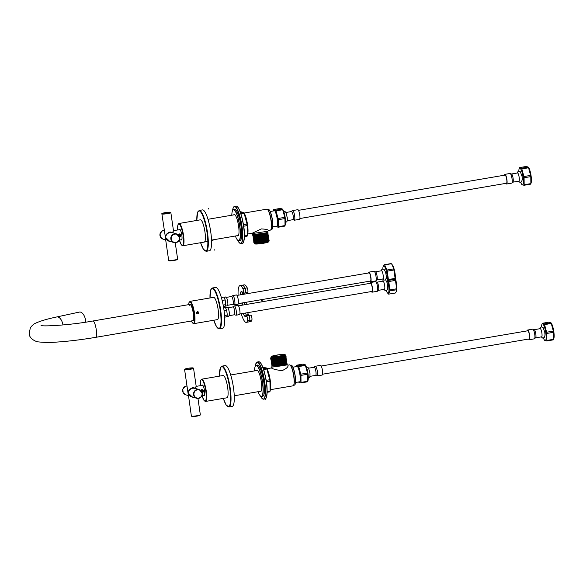 <?xml version="1.0" encoding="UTF-8"?>
<svg xmlns="http://www.w3.org/2000/svg" width="583" height="583" viewBox="0 0 583 583"><rect width="100%" height="100%" fill="white"/><g stroke="black" fill="none" stroke-linecap="round" stroke-linejoin="round"><path stroke-width="0.87" d="M225.694 365.636A20.726 4.482 -99.7 0 0 225.184 365.592L221.919 366.153A20.726 4.482 80.3 0 1 222.429 366.197A20.726 4.482 80.3 0 1 230.008 386.966A20.726 4.482 80.3 0 1 228.886 407.014L232.151 406.453A20.726 4.482 -99.7 0 0 233.273 386.405A20.726 4.482 -99.7 0 0 225.694 365.636M182.552 245.727A11.303 2.449 -99.7 0 0 182.829 245.749L204.232 242.098A11.303 2.449 -99.7 0 0 204.837 231.16A11.303 2.449 -99.7 0 0 200.705 219.835A11.303 2.449 -99.7 0 0 200.428 219.813L178.806 223.529L177.946 224.79L177.633 229.964A10.931 2.361 -99.7 0 1 178.996 223.916A10.931 2.361 -99.7 0 1 183.084 235.466A10.931 2.361 -99.7 0 1 182.136 245.414A10.931 2.361 -99.7 0 1 179.375 240.072M179.353 229.673A5.385 1.166 80.3 0 1 179.659 229.352A5.385 1.166 80.3 0 1 179.797 229.367A5.385 1.166 80.3 0 1 181.765 234.767A5.385 1.166 80.3 0 1 181.473 239.977A5.385 1.166 80.3 0 1 181.342 239.97A5.385 1.166 80.3 0 1 181.073 239.781M241.814 303.014A3.017 0.649 80.3 0 1 242.04 305.201M240.546 294.816A5.517 1.195 80.3 0 1 240.721 292.134L242.171 291.886M242.717 294.444A5.517 1.195 80.3 0 1 242.739 292.535A5.517 1.195 80.3 0 0 242.717 294.444M240.721 292.134A13.424 2.9 80.3 0 1 241.377 291.573A13.424 2.9 80.3 0 1 243.016 292.957A2.551 0.554 -99.7 0 0 243.33 293.22A2.551 0.554 -99.7 0 0 243.556 291.376A2.551 0.554 -99.7 0 0 242.871 288.6A18.656 4.037 -99.7 0 0 239.985 285.597A18.656 4.037 -99.7 0 0 238.104 295.238M245.195 292.586A2.551 0.554 -99.7 0 0 245.509 292.848A2.551 0.554 -99.7 0 0 245.727 291.012A2.551 0.554 -99.7 0 0 245.042 288.228A18.656 4.037 -99.7 0 0 242.164 285.225L244.335 284.854A18.656 4.037 -99.7 0 1 247.221 287.856A2.551 0.554 -99.7 0 1 247.906 290.64A2.551 0.554 -99.7 0 1 247.688 292.477L245.509 292.848A2.551 0.554 -99.7 0 0 245.727 291.012A2.551 0.554 -99.7 0 0 245.042 288.228A18.656 4.037 -99.7 0 0 242.164 285.225L239.985 285.597M241.238 313.749A18.656 4.037 -99.7 0 0 246.259 322.37L248.438 321.998A18.656 4.037 -99.7 0 0 249.728 320.322A2.551 0.554 -99.7 0 0 249.568 317.451A2.551 0.554 -99.7 0 0 248.693 315.52A2.551 0.554 -99.7 0 0 248.562 315.643M246.259 322.37A18.656 4.037 -99.7 0 0 247.549 320.694A2.551 0.554 -99.7 0 0 247.396 317.822A2.551 0.554 -99.7 0 0 246.514 315.891A2.551 0.554 -99.7 0 0 246.383 316.015A13.424 2.9 80.3 0 1 245.691 316.649A13.424 2.9 80.3 0 1 244.117 315.388L246.288 315.017A5.517 1.195 80.3 0 1 245.545 313.013A5.517 1.195 80.3 0 0 246.288 315.017L248.467 314.645A5.517 1.195 80.3 0 1 247.724 312.641M246.908 315.826A13.424 2.9 80.3 0 1 246.288 315.017A13.424 2.9 80.3 0 0 246.908 315.826M244.117 315.388A5.517 1.195 80.3 0 1 243.366 313.384M244.678 304.749A4.897 1.057 -99.7 0 0 244.394 302.57A4.897 1.057 -99.7 0 1 244.678 304.749M242.506 305.12A4.897 1.057 -99.7 0 0 242.222 302.941M386.23 290.538A8.534 1.844 -99.7 0 0 387.265 292.615A8.534 1.844 -99.7 0 0 387.622 292.987A8.534 1.844 -99.7 0 0 388.905 288.191A8.534 1.844 -99.7 0 0 386.689 278.047A8.534 1.844 -99.7 0 0 386.303 277.289M396.6 289.751A9.671 2.092 -99.7 0 0 396.608 288.782L389.896 289.926A9.671 2.092 80.3 0 1 389.889 290.895L396.6 289.751L396.593 291.157L395.391 293.001L388.679 294.145A9.671 2.092 80.3 0 1 388.387 293.985L387.265 292.615M388.489 280.401A9.671 2.092 80.3 0 1 388.781 281.531L395.493 280.387A9.671 2.092 -99.7 0 0 395.201 279.257L388.489 280.401M388.679 294.145L389.889 290.895M389.896 289.926L388.781 281.531M391.361 263.735A9.671 2.092 -99.7 0 0 391.062 263.582L384.35 264.726A9.671 2.092 80.3 0 1 384.649 264.886L391.361 263.735L392.476 265.105A8.534 1.844 80.3 0 1 393.153 266.307A8.534 1.844 80.3 0 1 395.405 278.674A8.534 1.844 80.3 0 1 396.644 291.019A8.534 1.844 80.3 0 1 396.615 291.092M395.493 280.387L396.608 288.782M239.883 313.982L371.969 291.442A4.147 0.896 -99.7 0 0 372.34 288.592A4.147 0.896 -99.7 0 0 371.298 284.103A4.147 0.896 -99.7 0 0 370.577 283.265L238.491 305.805M371.415 291.536A4.897 1.057 -99.7 0 0 372.1 292.185A4.897 1.057 -99.7 0 0 372.537 288.818A4.897 1.057 -99.7 0 0 371.305 283.513A4.897 1.057 -99.7 0 0 370.453 282.522A4.897 1.057 -99.7 0 0 370.023 283.36M378.498 290.327L384.416 289.321A4.147 0.896 -99.7 0 0 384.598 285.08A4.147 0.896 -99.7 0 0 383.016 281.144L377.099 282.157M375.576 281.655A4.897 1.057 -99.7 0 1 377.441 286.304A4.897 1.057 -99.7 0 1 377.223 291.311C378.199 290.932 378.673 290.487 378.637 289.984A4.147 0.896 -99.7 0 0 377.675 283.017A4.147 0.896 -99.7 0 0 377.347 282.434L375.576 281.655L370.453 282.522M237.915 305.332A4.708 1.02 80.3 0 1 239.715 309.806A4.708 1.02 80.3 0 1 239.504 314.616L235.955 315.221A4.708 1.02 80.3 0 0 236.166 310.411A4.708 1.02 80.3 0 0 234.366 305.937L237.915 305.332M224.681 317.159L226.641 316.824L227.319 315.009L226.692 310.324L225.395 307.46L223.653 307.758M224.579 315.476L227.319 315.009M224.091 310.768L226.692 310.324M225.563 307.839L227.02 307.35L228.055 308.13A3.994 0.867 80.3 0 1 229.148 311.606A3.994 0.867 80.3 0 1 229.272 315.25L228.543 316.329L226.86 316.241M227.778 307.788L233.069 306.884A3.994 0.867 80.3 0 1 234.592 310.681A3.994 0.867 80.3 0 1 234.41 314.762L229.119 315.665M179.09 233.987A1.509 1.465 107.6 0 0 178.041 234.738A1.509 1.465 107.6 0 1 180.766 235.568A1.509 1.465 107.6 0 1 179.455 236.96A1.509 1.465 107.6 0 0 180.766 235.262A1.509 1.465 107.6 0 0 179.09 233.987M178.784 234.803L178.595 235.299L179.622 234.657L178.784 234.803M180.147 235.328L179.622 234.657L180.147 235.328L179.834 236.144L179.797 235.219L179.112 236.093M179.389 234.694L179.797 235.219M520.721 182.362A8.534 1.844 -99.7 0 0 521.763 184.439A8.534 1.844 -99.7 0 0 522.361 184.942A8.534 1.844 -99.7 0 0 523.33 179.076A8.534 1.844 -99.7 0 0 520.91 169.31A8.534 1.844 -99.7 0 0 519.11 168.91A8.534 1.844 -99.7 0 0 518.819 171.213M519.11 168.91L519.475 167.78A9.671 2.092 80.3 0 1 519.533 167.605L526.245 166.461L528.227 167.088L521.515 168.232A9.671 2.092 80.3 0 1 521.851 168.924L528.562 167.773A9.671 2.092 -99.7 0 0 528.227 167.088L528.49 167.306A8.534 1.844 80.3 0 1 530.931 174.885A8.534 1.844 80.3 0 1 531.135 182.836L530.77 183.966A9.671 2.092 -99.7 0 0 530.873 183.609L524.161 184.753A9.671 2.092 80.3 0 1 524 185.285L530.712 184.141A9.671 2.092 -99.7 0 0 530.77 183.966M530.792 176.613A9.671 2.092 -99.7 0 0 530.617 175.396L523.906 176.547A9.671 2.092 80.3 0 1 524.081 177.764L530.792 176.613L530.873 183.609M521.515 168.232L519.533 167.605M522.025 184.658L524 185.285M524.161 184.753L524.081 177.764M523.906 176.547L521.851 168.924M528.562 167.773L530.617 175.396M506.365 183.251A4.147 0.896 -99.7 0 0 506.467 183.259A4.147 0.896 -99.7 0 0 506.656 179.025A4.147 0.896 -99.7 0 0 505.075 175.089L298.489 210.339M505.913 183.353A4.897 1.057 -99.7 0 0 506.474 183.995A4.897 1.057 -99.7 0 0 506.591 184.002A4.897 1.057 -99.7 0 0 506.86 179.265A4.897 1.057 -99.7 0 0 505.067 174.353A4.897 1.057 -99.7 0 0 504.944 174.346A4.897 1.057 -99.7 0 0 504.514 175.184M512.989 182.151L518.906 181.138A4.147 0.896 -99.7 0 0 519.132 177.13A4.147 0.896 -99.7 0 0 517.617 172.976A4.147 0.896 -99.7 0 0 517.515 172.969L511.597 173.974M510.067 173.472A4.897 1.057 -99.7 0 1 510.191 173.486A4.897 1.057 -99.7 0 1 511.983 178.391A4.897 1.057 -99.7 0 1 511.714 183.128L513.135 181.801A4.147 0.896 -99.7 0 0 513.033 177.939A4.147 0.896 -99.7 0 0 511.845 174.259L510.067 173.472L504.944 174.346M275.839 226.284A8.534 1.844 -99.7 0 0 275.912 226.386A8.534 1.844 -99.7 0 0 277.406 220.308A8.534 1.844 -99.7 0 0 274.061 210.113A8.534 1.844 -99.7 0 0 273.259 210.857L273.624 209.727A9.671 2.092 80.3 0 1 273.682 209.559L280.394 208.408L282.376 209.042L275.664 210.186A9.671 2.092 80.3 0 1 275.999 210.871L282.711 209.727A9.671 2.092 -99.7 0 0 282.376 209.042L282.638 209.261A8.534 1.844 80.3 0 1 285.08 216.832A8.534 1.844 80.3 0 1 285.284 224.79A8.534 1.844 80.3 0 1 285.233 224.943M278.31 226.707A9.671 2.092 80.3 0 1 278.149 227.239L284.861 226.095A9.671 2.092 -99.7 0 0 284.919 225.92A9.671 2.092 -99.7 0 0 285.021 225.563L278.31 226.707L278.229 219.711L284.941 218.567A9.671 2.092 -99.7 0 0 284.766 217.35L278.055 218.494A9.671 2.092 80.3 0 1 278.229 219.711M282.711 209.727L284.766 217.35M284.941 218.567L285.021 225.563M274.119 209.967L275.664 210.186M276.174 226.605L278.149 227.239M278.055 218.494L275.999 210.871M297.928 209.705A4.897 1.057 80.3 0 1 299.72 214.61A4.897 1.057 80.3 0 1 299.451 219.354L294.328 220.221A4.897 1.057 80.3 0 0 294.553 215.214A4.897 1.057 80.3 0 0 292.681 210.565L297.804 209.691A4.897 1.057 80.3 0 1 297.928 209.705M285.859 212.496L291.551 211.527A4.147 0.896 80.3 0 1 291.653 211.534A4.147 0.896 80.3 0 1 293.169 215.688A4.147 0.896 80.3 0 1 292.95 219.696L287.259 220.666M196.777 313.618A1.472 1.428 -72.4 0 0 197.484 312.116A1.472 1.428 107.6 0 0 197.353 311.679M286.071 362.757L287.04 363.216L279.57 365.497L271.853 366.117L271.999 367.122L287.288 364.9L287.179 364.149A7.725 0.838 -8.3 0 0 286.967 363.996A7.725 0.838 -8.3 0 0 286.931 363.981M286.537 364.215L286.544 364.244A7.083 0.765 171.7 0 1 286.544 364.244A7.083 0.765 171.7 0 1 285.612 364.776L275.978 366.525A7.725 0.838 -8.3 0 0 287.179 364.149M275.978 366.525L286.887 364.018L287.04 363.216M271.853 366.117L272.509 365.607L279.505 365.096L286.34 362.874M286.107 363.887A7.725 0.838 -8.3 0 0 284.249 363.916M271.656 364.776L271.838 365.344L279.031 364.71L286.69 362.67L286.843 361.868L279.374 364.149L271.663 364.769L272.312 364.258L279.315 363.756L286.158 361.635M285.874 361.409L286.843 361.868M271.459 363.428L271.642 364.003L278.842 363.362L286.493 361.329L286.647 360.527L279.177 362.801L271.459 363.428L272.115 362.91L279.119 362.407L285.954 360.177M285.677 360.068L286.647 360.527M271.263 362.079L271.445 362.655L278.645 362.021L286.297 359.981L286.45 359.179L278.98 361.46L271.263 362.079L273.587 361.307M285.481 358.72L286.45 359.179M271.066 360.739L271.248 361.314L278.441 360.673L286.1 358.64L286.26 357.838L278.783 360.112L271.153 360.629M285.284 357.379L286.253 357.838M270.869 359.39L271.051 359.966L278.251 359.332L285.903 357.292L286.064 356.49L278.587 358.771L270.876 359.39L271.991 358.902M285.087 356.031L286.064 356.49M270.752 358.538L278.055 357.984L285.706 355.951L285.881 355.251A7.725 0.838 171.7 0 1 285.007 355.783L276.502 357.729L270.672 358.049L271.328 357.532L278.331 357.029L285.153 354.712A7.083 0.765 171.7 0 1 285.153 354.726L277.748 356.825L270.884 357.35L271.255 356.548A6.974 0.758 -8.3 0 0 278.237 356.373A6.974 0.758 -8.3 0 0 284.97 354.544A6.974 0.758 -8.3 0 0 284.839 354.479A6.974 0.758 -8.3 0 0 277.639 354.938A6.974 0.758 -8.3 0 0 271.255 356.548M285.007 355.783L285.51 354.938L285.823 355.171A7.725 0.838 171.7 0 1 285.881 355.251M270.884 357.35L277.887 356.905L284.934 355.011A7.725 0.838 171.7 0 1 285.16 355.011M285.51 354.938L284.89 354.69M290.101 365.111A10.479 2.266 80.3 0 1 290.188 365.162A10.479 2.266 80.3 0 1 293.643 374.935A10.479 2.266 80.3 0 1 293.621 385.305A10.479 2.266 80.3 0 1 293.562 385.385M270.439 389.677L293.052 385.822A10.625 2.296 -99.7 0 0 293.511 385.472A10.625 2.296 -99.7 0 0 293.526 374.956A10.625 2.296 -99.7 0 0 290.021 365.045A10.625 2.296 -99.7 0 0 289.474 364.871L287.885 365.206C288.578 366.714 286.639 368.536 282.07 370.657C276.349 369.95 272.793 369.054 271.401 367.953L266.868 368.726M283.746 354.668A5.837 0.634 171.7 0 1 283.899 354.821A5.837 0.634 171.7 0 1 278.222 356.249A5.837 0.634 171.7 0 1 272.363 356.505A5.837 0.634 171.7 0 1 277.224 355.127A5.837 0.634 171.7 0 1 283.746 354.668M275.424 358.377A4.708 0.51 -8.3 0 0 280.19 357.773A4.708 0.51 -8.3 0 0 283.054 356.934M285.612 364.776L286.887 364.018M272.436 365.694L279.075 364.973L286.69 362.677M271.642 364.003L278.878 363.624L286.493 361.329M271.445 362.655L278.681 362.283L286.297 359.988M271.918 361.533L278.485 360.935L286.1 358.64M271.051 359.966L278.28 359.594L285.903 357.292M270.855 358.618L278.091 358.246L285.706 355.951M285.371 356.191L278.528 358.37L270.949 359.281M285.568 357.532L278.725 359.718L271.146 360.629M285.765 358.88L278.922 361.059L271.343 361.97M293.65 385.261L294.422 385.123A10.173 2.201 -99.7 0 0 294.867 384.795A10.173 2.201 -99.7 0 0 294.881 374.723A10.173 2.201 -99.7 0 0 291.529 365.235A10.173 2.201 -99.7 0 0 291.004 365.067L290.232 365.198M290.902 366.022A10.173 2.201 80.3 0 1 293.723 374.927A10.173 2.201 80.3 0 1 294.014 384.263M291.609 365.301A10.02 2.172 80.3 0 1 291.689 365.359A10.02 2.172 80.3 0 1 294.998 374.709A10.02 2.172 80.3 0 1 294.976 384.627A10.02 2.172 80.3 0 1 294.918 384.707M263.618 369.535L266.839 368.988A13.489 2.915 -99.7 0 0 266.409 368.106L263.319 368.638M266.387 381.901L269.965 381.289A13.489 2.915 -99.7 0 0 269.74 379.737L266.147 380.349M269.74 379.737L266.839 368.988M267.116 392.301L269.871 391.834A13.489 2.915 -99.7 0 0 270.053 391.229A13.489 2.915 -99.7 0 0 270.075 391.157L267.123 391.659M270.075 391.157L269.965 381.289M262.853 367.356L266.344 367.931L266.795 368.624A11.981 2.594 80.3 0 1 270.024 378.965A11.981 2.594 80.3 0 1 270.41 389.801L270.053 391.229M256.418 370.584A10.888 2.354 80.3 0 1 257.497 370.329A10.888 2.354 80.3 0 1 261.089 380.495A10.888 2.354 80.3 0 1 261.067 391.266A10.888 2.354 80.3 0 1 260.331 391.601A10.888 2.354 80.3 0 1 259.967 391.39M258.072 391.71A15.675 3.389 -99.7 0 0 260.601 396.083A15.675 3.389 -99.7 0 0 261.016 396.309A15.675 3.389 -99.7 0 0 261.956 379.453A15.675 3.389 -99.7 0 0 255.456 365.949A15.675 3.389 -99.7 0 0 254.523 370.912M258.305 365.388A15.675 3.389 80.3 0 1 258.386 365.446A15.675 3.389 80.3 0 1 263.56 380.072A15.675 3.389 80.3 0 1 263.531 395.58A15.675 3.389 80.3 0 1 263.472 395.668M260.258 391.339A10.742 2.325 -99.7 0 0 260.455 391.426A10.742 2.325 -99.7 0 0 260.718 391.448A10.742 2.325 -99.7 0 0 261.126 391.178L234.242 395.777M230.693 374.978L257.562 370.387A10.742 2.325 -99.7 0 0 257.103 370.278A10.742 2.325 -99.7 0 0 256.709 370.533M261.578 396.462L262.736 396.265A15.828 3.425 -99.7 0 0 263.414 395.755A15.828 3.425 -99.7 0 0 263.45 380.087A15.828 3.425 -99.7 0 0 258.225 365.322A15.828 3.425 -99.7 0 0 257.803 365.096A15.828 3.425 -99.7 0 0 257.409 365.067L256.25 365.264A15.828 3.425 80.3 0 1 262.284 380.291A15.828 3.425 80.3 0 1 261.578 396.462A15.828 3.425 80.3 0 1 261.184 396.433A15.828 3.425 80.3 0 1 260.761 396.207A15.828 3.425 80.3 0 1 260.681 396.141M255.514 365.869A15.828 3.425 80.3 0 1 255.573 365.781A15.828 3.425 80.3 0 1 256.25 365.264M543.436 338.053A8.534 1.844 -99.7 0 0 544.478 340.129A8.534 1.844 -99.7 0 0 545.076 340.632A8.534 1.844 -99.7 0 0 546.045 334.766A8.534 1.844 -99.7 0 0 543.626 325.001A8.534 1.844 -99.7 0 0 541.826 324.6A8.534 1.844 -99.7 0 0 541.534 326.903M541.826 324.6L542.19 323.47A9.671 2.092 80.3 0 1 542.248 323.295L548.96 322.151L550.942 322.778L544.231 323.922A9.671 2.092 80.3 0 1 544.566 324.614L551.278 323.463A9.671 2.092 -99.7 0 0 550.942 322.778L551.197 322.997A8.534 1.844 80.3 0 1 553.646 330.576A8.534 1.844 80.3 0 1 553.85 338.526L553.486 339.656A9.671 2.092 -99.7 0 0 553.588 339.299L546.876 340.443A9.671 2.092 80.3 0 1 546.716 340.975L553.427 339.831A9.671 2.092 -99.7 0 0 553.486 339.656M553.507 332.303A9.671 2.092 -99.7 0 0 553.333 331.086L546.621 332.237A9.671 2.092 80.3 0 1 546.796 333.454L553.507 332.303L553.588 339.299M544.231 323.922L542.248 323.295M544.733 340.348L546.716 340.975M546.876 340.443L546.796 333.454M546.621 332.237L544.566 324.614M551.278 323.463L553.333 331.086M529.08 338.942A4.147 0.896 -99.7 0 0 529.182 338.949A4.147 0.896 -99.7 0 0 529.364 334.715A4.147 0.896 -99.7 0 0 527.783 330.78L321.204 366.029M528.621 339.044A4.897 1.057 -99.7 0 0 529.189 339.685A4.897 1.057 -99.7 0 0 529.306 339.692A4.897 1.057 -99.7 0 0 529.568 334.955A4.897 1.057 -99.7 0 0 527.783 330.044A4.897 1.057 -99.7 0 0 527.659 330.036A4.897 1.057 -99.7 0 0 527.229 330.874M535.704 337.841L541.622 336.828A4.147 0.896 -99.7 0 0 541.847 332.82A4.147 0.896 -99.7 0 0 540.332 328.666A4.147 0.896 -99.7 0 0 540.222 328.659L534.312 329.665M532.782 329.162A4.897 1.057 -99.7 0 1 532.898 329.176A4.897 1.057 -99.7 0 1 534.691 334.081A4.897 1.057 -99.7 0 1 534.429 338.818L535.843 337.491A4.147 0.896 -99.7 0 0 535.748 333.629A4.147 0.896 -99.7 0 0 534.553 329.949L532.782 329.162L527.659 330.036M305.04 364.535L305.346 364.951A8.534 1.844 80.3 0 1 307.795 372.522A8.534 1.844 80.3 0 1 307.999 380.48A8.534 1.844 80.3 0 1 307.948 380.633M298.547 381.974A8.534 1.844 -99.7 0 0 298.627 382.076A8.534 1.844 -99.7 0 0 300.114 375.999A8.534 1.844 -99.7 0 0 296.776 365.803A8.534 1.844 -99.7 0 0 295.975 366.547L296.339 365.417A9.671 2.092 80.3 0 1 296.397 365.25L303.109 364.098L305.091 364.732L298.379 365.876A9.671 2.092 80.3 0 1 298.715 366.561L305.426 365.417A9.671 2.092 -99.7 0 0 305.091 364.732L305.033 364.543M301.025 382.397A9.671 2.092 80.3 0 1 300.864 382.929L307.576 381.785A9.671 2.092 -99.7 0 0 307.635 381.61A9.671 2.092 -99.7 0 0 307.737 381.253L301.025 382.397L300.945 375.401L307.656 374.257A9.671 2.092 -99.7 0 0 307.481 373.04L300.77 374.184A9.671 2.092 80.3 0 1 300.945 375.401M305.426 365.417L307.481 373.04M307.656 374.257L307.737 381.253M296.827 365.658L298.379 365.876M298.882 382.295L300.864 382.929M300.77 374.184L298.715 366.561M320.635 365.395A4.897 1.057 80.3 0 1 322.428 370.3A4.897 1.057 80.3 0 1 322.166 375.044L317.043 375.911A4.897 1.057 80.3 0 0 317.261 370.905A4.897 1.057 80.3 0 0 315.396 366.255L320.519 365.381A4.897 1.057 80.3 0 1 320.635 365.395M308.575 368.186L314.266 367.217A4.147 0.896 80.3 0 1 314.368 367.224A4.147 0.896 80.3 0 1 315.884 371.378A4.147 0.896 80.3 0 1 315.658 375.386L309.967 376.356M246.857 304.377A4.897 1.057 -99.7 0 0 246.573 302.198M244.896 294.072A5.517 1.195 80.3 0 1 244.867 292.957M247.549 320.694L249.728 320.322A18.656 4.037 -99.7 0 1 248.438 321.998L250.61 321.627A18.656 4.037 -99.7 0 0 251.9 319.95A2.551 0.554 -99.7 0 0 251.747 317.079A2.551 0.554 -99.7 0 0 250.865 315.148L248.693 315.52A2.551 0.554 -99.7 0 1 249.568 317.451A2.551 0.554 -99.7 0 1 249.728 320.322L251.9 319.95M249.087 315.454A13.424 2.9 80.3 0 1 248.467 314.645M387.032 282.31A8.534 1.844 -99.7 0 0 387.192 275.693A8.534 1.844 -99.7 0 0 385.181 267.67A8.534 1.844 -99.7 0 0 383.104 266.708A8.534 1.844 -99.7 0 0 382.812 269.011M395.092 279.279A9.671 2.092 -99.7 0 0 395.092 278.397L388.387 279.541A9.671 2.092 80.3 0 1 388.38 280.285M386.974 270.024A9.671 2.092 80.3 0 1 387.265 271.153L393.977 270.009A9.671 2.092 -99.7 0 0 393.685 268.88L386.974 270.024L384.649 264.886M388.387 279.541L387.265 271.153M384.35 264.726L383.133 266.628M392.14 264.667L393.685 268.88M393.977 270.009L395.092 278.397M238.367 303.597L370.46 281.064A4.147 0.896 -99.7 0 0 370.832 278.215A4.147 0.896 -99.7 0 0 369.782 273.726A4.147 0.896 -99.7 0 0 369.061 272.888L236.975 295.428M369.899 281.159A4.897 1.057 -99.7 0 0 370.584 281.808A4.897 1.057 -99.7 0 0 371.021 278.441A4.897 1.057 -99.7 0 0 369.79 273.136A4.897 1.057 -99.7 0 0 368.937 272.144A4.897 1.057 -99.7 0 0 368.507 272.982M376.982 279.949L382.9 278.936A4.147 0.896 -99.7 0 0 383.082 274.702A4.147 0.896 -99.7 0 0 381.501 270.767L375.59 271.773M374.06 271.27A4.897 1.057 -99.7 0 1 375.926 275.919A4.897 1.057 -99.7 0 1 375.707 280.933C376.684 280.554 377.157 280.11 377.121 279.6A4.147 0.896 -99.7 0 0 376.166 272.64A4.147 0.896 -99.7 0 0 375.831 272.057L374.06 271.27L368.937 272.144M236.406 294.954A4.708 1.02 80.3 0 1 238.199 299.422A4.708 1.02 80.3 0 1 237.988 304.239L234.439 304.843A4.708 1.02 80.3 0 0 234.65 300.026A4.708 1.02 80.3 0 0 232.857 295.559L236.406 294.954M223.478 306.724L225.125 306.447L225.803 304.632L225.176 299.946L223.879 297.082L221.358 297.512M223.172 305.077L225.803 304.632M222.159 300.464L225.176 299.946M224.047 297.461L225.504 296.973L226.539 297.753A3.994 0.867 80.3 0 1 227.632 301.229A3.994 0.867 80.3 0 1 227.756 304.865L227.027 305.951L225.344 305.864M226.262 297.41L231.553 296.507A3.994 0.867 80.3 0 1 233.076 300.296A3.994 0.867 80.3 0 1 232.894 304.384L227.603 305.281M201.791 389.67A1.509 1.465 107.6 0 0 200.741 390.421A1.509 1.465 107.6 0 1 203.467 391.259A1.509 1.465 107.6 0 1 202.163 392.65A1.509 1.465 107.6 0 0 203.46 390.938A1.509 1.465 107.6 0 0 201.791 389.67M201.478 390.486L201.288 390.974L202.316 390.34L201.478 390.486M202.84 391.011L202.316 390.34L202.84 391.011L202.534 391.827L202.498 390.901L201.827 391.776M202.082 390.384L202.498 390.901M191.873 320.169A8.293 1.793 -99.7 0 0 192.536 320.767A8.293 1.793 -99.7 0 0 192.74 320.781A8.293 1.793 -99.7 0 0 193.111 312.306A8.293 1.793 -99.7 0 0 189.949 304.435A8.293 1.793 -99.7 0 0 189.337 305.31M261.986 301.797A3.017 0.649 -99.7 0 0 261.927 300.748L261.206 300.872A3.017 0.649 80.3 0 0 261.046 299.757L261.767 299.633A3.017 0.649 -99.7 0 0 261.76 299.611L262.044 299.545M261.927 300.748L261.133 300.318M262.204 300.66A2.638 0.568 80.3 0 1 262.241 301.754M267.794 231.283L252.512 233.521L252.782 234.701L261.067 233.878A7.725 0.838 171.7 0 0 267.903 232.034L267.794 231.283M267.014 232.114L267.983 232.573L260.506 234.854L252.796 235.474L253.911 234.985M267.203 233.455L268.173 233.914L260.703 236.195L252.993 236.822L254.108 236.326M252.796 235.474L252.971 236.049L260.171 235.415L267.83 233.375L267.983 232.573M267.4 234.803L268.377 235.262L260.9 237.543L253.182 238.163L253.751 237.587M252.986 236.822L253.168 237.39L260.368 236.756L268.02 234.716L268.18 233.914M267.597 236.144L268.574 236.603L261.089 238.884L253.386 239.511L253.948 238.935M253.182 238.163L253.365 238.739L260.557 238.104L268.216 236.064L268.377 235.262M267.794 237.492L268.763 237.951L261.293 240.232L253.576 240.852L255.901 240.079M253.379 239.511L253.561 240.079L260.754 239.445L268.413 237.412L268.574 236.603M267.991 238.841L268.96 239.3L261.49 241.573L253.773 242.2L254.334 241.581M253.576 240.852L253.758 241.428L260.951 240.794L268.61 238.753L268.77 237.951M268.858 240.407L263.297 242.615A7.725 0.838 -8.3 0 0 269.171 241.027A7.725 0.838 -8.3 0 0 269.2 240.932L269.157 240.641M269.091 240.815A7.725 0.838 -8.3 0 0 268.996 240.779A7.725 0.838 -8.3 0 0 267.561 240.655M253.773 242.2L253.955 242.768L261.155 242.134L268.807 240.101L268.967 239.292M268.559 241.756A6.974 0.758 171.7 0 1 268.537 241.872A6.974 0.758 171.7 0 1 261.774 243.534A6.974 0.758 171.7 0 1 254.822 243.869L254.297 243.257L255.485 242.82M254.975 243.563A6.974 0.758 171.7 0 1 256.068 243.147M267.131 241.537A6.974 0.758 171.7 0 1 267.59 241.544M269.171 241.027L267.932 242.113A7.083 0.765 -8.3 0 0 268.632 241.741A7.083 0.765 -8.3 0 0 268.661 241.668M263.297 242.615L254.246 243.446M266.999 241.362L267.918 241.428A7.083 0.765 -8.3 0 0 267.918 241.428M267.189 240.779L268.668 241.107M267.393 209.421A10.479 2.266 80.3 0 1 267.473 209.472A10.479 2.266 80.3 0 1 270.927 219.244A10.479 2.266 80.3 0 1 270.906 229.615A10.479 2.266 80.3 0 1 270.855 229.695M247.731 233.987L252.264 233.215L261.366 228.915C265.797 229.155 268.136 229.666 268.399 230.46L270.337 230.132A10.625 2.296 -99.7 0 0 270.796 229.782A10.625 2.296 -99.7 0 0 270.818 219.266A10.625 2.296 -99.7 0 0 267.313 209.355A10.625 2.296 -99.7 0 0 267.029 209.202A10.625 2.296 -99.7 0 0 266.766 209.18L244.153 213.035M265.666 240.451A4.708 0.51 171.7 0 1 260.871 241.449A4.708 0.51 171.7 0 1 256.804 241.617M266.03 240.152A4.708 0.51 171.7 0 1 266.037 240.152L265.979 239.73M267.247 232.486L259.945 234.541L252.876 235.364M267.488 233.615L260.652 235.802L253.066 236.713M267.684 235.029L260.841 237.143L253.773 237.74M267.881 236.304L261.038 238.491L253.969 239.088M268.078 237.645L261.235 239.832L253.656 240.743M268.267 238.95L261.432 241.18L254.363 241.777M268.464 240.298L261.629 242.521L254.297 243.257M267.932 242.113L268.515 241.792M254.552 243.126L261.184 242.397L268.807 240.101M253.758 241.428L260.995 241.049L268.61 238.753M253.561 240.079L260.79 239.708L268.413 237.412M253.365 238.739L260.601 238.36L268.216 236.064M253.168 237.39L260.397 237.019L268.02 234.723M252.971 236.049L260.207 235.67L267.247 233.783M252.774 234.701L266.227 232.836M270.942 229.571L271.714 229.432A10.173 2.201 -99.7 0 0 272.152 229.104A10.173 2.201 -99.7 0 0 272.174 219.033A10.173 2.201 -99.7 0 0 268.814 209.545A10.173 2.201 -99.7 0 0 268.544 209.399A10.173 2.201 -99.7 0 0 268.289 209.377L267.517 209.508M268.187 210.332A10.173 2.201 80.3 0 1 271.008 219.237A10.173 2.201 80.3 0 1 271.299 228.572M268.894 209.61A10.02 2.172 80.3 0 1 268.974 209.669A10.02 2.172 80.3 0 1 272.283 219.019A10.02 2.172 80.3 0 1 272.261 228.937A10.02 2.172 80.3 0 1 272.203 229.017M240.145 211.665L243.701 212.416L240.604 212.948M240.91 213.844L244.131 213.298A13.489 2.915 -99.7 0 0 243.701 212.416L244.088 212.933A11.981 2.594 80.3 0 1 247.316 223.274A11.981 2.594 80.3 0 1 247.702 234.111L247.345 235.539A13.489 2.915 -99.7 0 0 247.36 235.466L244.408 235.969M243.672 226.211L247.25 225.599A13.489 2.915 -99.7 0 0 247.024 224.047L243.439 224.659M247.024 224.047L244.131 213.298M247.36 235.466L247.25 225.599M244.401 236.611L247.156 236.144A13.489 2.915 -99.7 0 0 247.345 235.539M233.703 214.894A10.888 2.354 80.3 0 1 234.49 214.486A10.888 2.354 80.3 0 1 234.781 214.639A10.888 2.354 80.3 0 1 238.374 224.805A10.888 2.354 80.3 0 1 238.36 235.576A10.888 2.354 80.3 0 1 237.252 235.7M235.357 236.02A15.675 3.389 -99.7 0 0 237.886 240.393A15.675 3.389 -99.7 0 0 239.788 227.21A15.675 3.389 -99.7 0 0 233.805 209.778A15.675 3.389 -99.7 0 0 232.741 210.259A15.675 3.389 -99.7 0 0 231.808 215.222M235.598 209.698A15.675 3.389 80.3 0 1 235.678 209.756A15.675 3.389 80.3 0 1 240.852 224.382A15.675 3.389 80.3 0 1 240.815 239.89A15.675 3.389 80.3 0 1 240.757 239.977M234.869 214.712A10.742 2.325 -99.7 0 0 234.657 214.61A10.742 2.325 -99.7 0 0 234.395 214.588A10.742 2.325 -99.7 0 0 234.002 214.843M237.551 235.649A10.742 2.325 -99.7 0 0 238.01 235.758A10.742 2.325 -99.7 0 0 238.411 235.488L211.534 240.087M238.862 240.772L240.021 240.575A15.828 3.425 -99.7 0 0 240.706 240.065A15.828 3.425 -99.7 0 0 240.735 224.397A15.828 3.425 -99.7 0 0 235.51 209.632A15.828 3.425 -99.7 0 0 235.087 209.406A15.828 3.425 -99.7 0 0 234.701 209.377L233.535 209.574A15.828 3.425 80.3 0 1 233.929 209.603A15.828 3.425 80.3 0 1 239.715 225.468A15.828 3.425 80.3 0 1 238.862 240.772A15.828 3.425 80.3 0 1 238.046 240.517A15.828 3.425 80.3 0 1 237.966 240.451M232.799 210.179A15.828 3.425 80.3 0 1 232.857 210.084A15.828 3.425 80.3 0 1 233.535 209.574M177.946 234.657L179.185 233.812L180.453 234.446L180.759 235.758L179.477 237.055M173.384 232.916L172.991 232.712L173.442 230.431M169.245 212.176A27.321 27.321 0 0 0 163.298 213.043A4.205 0.452 -8.3 0 0 162.271 213.611A4.205 0.452 -8.3 0 0 167.285 213.232A4.205 0.452 -8.3 0 0 170.36 212.234A4.205 0.452 -8.3 0 0 169.245 212.176L170.848 212.635L173.45 230.474L172.67 232.442L170.09 231.947C167.051 233.098 165.492 234.869 165.404 237.252L165.055 235.612M172.16 232.53L176.569 233.929A4.526 4.387 -72.4 0 1 179.557 237.5A4.526 4.387 -72.4 0 1 173.836 242.55A4.526 4.387 -72.4 0 1 170.848 238.979A4.526 4.387 -72.4 0 1 176.569 233.929L179.564 237.507C179.819 242.113 175.286 243.519 173.836 242.55L169.442 241.158L165.404 237.252L161.899 213.939C161.542 213.721 162.008 213.422 163.298 213.043M172.808 232.821L170.258 232.428C167.766 232.974 166.148 234.577 165.404 237.252C166.242 240.021 168.276 241.515 171.519 241.734M165.492 238.571L168.669 260.39A4.526 0.488 -8.3 0 0 174.193 260.062A4.526 0.488 -8.3 0 0 177.626 259.078L175.243 242.747M193.826 323.652L217.401 319.63A11.303 2.449 -99.7 0 0 217.911 308.079A11.303 2.449 -99.7 0 0 213.597 297.345L190.022 301.367A11.303 2.449 80.3 0 1 194.336 312.102A11.303 2.449 80.3 0 1 193.826 323.652L192.368 322.756L191.413 321.007M189.927 304.443A8.366 1.807 80.3 0 1 190.153 304.326A8.366 1.807 80.3 0 1 193.49 313.188A8.366 1.807 80.3 0 1 192.966 320.818A8.366 1.807 80.3 0 1 192.718 320.788M198.052 313.873L197.251 313.924C196.099 312.743 196.333 312 197.958 311.694C198.963 312.364 198.992 313.086 198.052 313.873M196.806 313.654L197.783 312.32L197.44 311.657M41.072 325.496C43.106 326.662 70.813 325.081 92.974 320.985L189.949 304.435A8.293 1.793 80.3 0 1 193.257 313.217A8.293 1.793 80.3 0 1 192.74 320.781L193.192 320.708M85.745 322.151A8.293 4.351 -102.2 0 0 79.397 312.08L56.813 316.941C47.449 318.916 40.511 320.949 35.986 323.04C34.127 323.66 32.247 325.241 30.345 327.777L29.15 333.68C29.15 337.849 34.637 341.689 38.879 341.944C44.906 342.564 51.056 342.6 57.323 342.039C69.115 341.23 81.926 339.663 95.758 337.331L192.74 320.781M205.267 401.417A11.303 2.449 -99.7 0 0 205.544 401.439L226.94 397.788A11.303 2.449 -99.7 0 0 227.552 386.85A11.303 2.449 -99.7 0 0 223.42 375.525A11.303 2.449 -99.7 0 0 223.136 375.503L201.521 379.22L200.661 380.48L200.348 385.655M202.061 385.363A5.385 1.166 80.3 0 1 202.374 385.042A5.385 1.166 80.3 0 1 202.505 385.057A5.385 1.166 80.3 0 1 204.48 390.457A5.385 1.166 80.3 0 1 204.188 395.668A5.385 1.166 80.3 0 1 204.05 395.66A5.385 1.166 80.3 0 1 203.788 395.471M202.979 209.946A20.726 4.482 -99.7 0 0 202.469 209.902L199.204 210.463A20.726 4.482 80.3 0 1 199.714 210.507A20.726 4.482 80.3 0 1 207.293 231.276A20.726 4.482 80.3 0 1 206.178 251.324L209.443 250.763A20.726 4.482 -99.7 0 0 210.558 230.715A20.726 4.482 -99.7 0 0 202.979 209.946M200.654 390.348L201.9 389.502L203.161 390.136L203.278 391.965L202.192 392.745M196.099 388.606L195.706 388.402L196.158 386.121M191.953 367.866A27.321 27.321 0 0 0 186.013 368.733A4.205 0.452 -8.3 0 0 184.986 369.301A4.205 0.452 -8.3 0 0 190 368.922A4.205 0.452 -8.3 0 0 193.075 367.924A4.205 0.452 -8.3 0 0 191.953 367.866L193.556 368.325L196.165 386.165L195.385 388.132L192.798 387.637C189.766 388.788 188.2 390.559 188.12 392.942L187.77 391.302M194.875 388.22L199.284 389.619A4.526 4.387 -72.4 0 1 202.265 393.19A4.526 4.387 -72.4 0 1 196.544 398.24A4.526 4.387 -72.4 0 1 193.563 394.669A4.526 4.387 -72.4 0 1 199.284 389.619L202.279 393.197C202.534 397.81 197.994 399.209 196.544 398.24L192.157 396.848M195.516 388.511L192.973 388.118C190.481 388.664 188.863 390.267 188.12 392.942L192.128 396.834M188.2 394.261L184.607 369.629C184.25 369.411 184.724 369.112 186.013 368.733M199.962 415.103A4.205 0.452 171.7 0 1 198.927 415.672A4.205 0.452 171.7 0 1 192.988 416.539L191.384 416.08L188.12 392.942C188.958 395.711 190.991 397.205 194.226 397.424M216.147 287.485A20.726 4.482 -99.7 0 0 215.637 287.441L212.372 287.995A20.726 4.482 80.3 0 1 212.882 288.038A20.726 4.482 80.3 0 1 220.469 308.808A20.726 4.482 80.3 0 1 219.346 328.856L222.611 328.302A20.726 4.482 -99.7 0 0 223.726 308.254A20.726 4.482 -99.7 0 0 216.147 287.485M179.309 235.474L179.2 234.73M202.002 391.157L201.893 390.413M204.487 241.981L207.832 241.413M211.556 240.779L213.014 240.524M189.949 304.435L190.408 304.362A8.293 1.793 -99.7 0 0 190.255 304.501M208.423 209.02A0.379 0.364 -72.4 0 1 208.729 208.583M214.784 250.1A0.379 0.364 -72.4 0 1 214.369 249.794M228.886 407.014L226.066 404.835L223.318 398.408A20.347 4.402 -99.7 0 0 230.474 401.235A20.347 4.402 -99.7 0 0 225.329 371.072A20.347 4.402 -99.7 0 0 219.529 376.115L220.33 367.909L221.919 366.153M179.36 240.072L181.379 244.86L182.829 245.749A11.303 2.449 -99.7 0 0 183.441 234.811A11.303 2.449 -99.7 0 0 179.309 223.486A11.303 2.449 -99.7 0 0 179.025 223.464M242.871 288.6L247.221 287.856M259.69 362.087A18.707 4.045 80.3 0 1 266.03 379.65A18.707 4.045 80.3 0 1 265.877 398.32M260.39 395.908L262.999 399.144L265.068 398.925A18.838 4.074 -99.7 0 0 265.914 379.671A18.838 4.074 -99.7 0 0 258.728 361.781L257.198 362.043A18.838 4.074 80.3 0 1 264.383 379.934A18.838 4.074 80.3 0 1 263.531 399.187A18.838 4.074 80.3 0 1 263.064 399.151M260.412 395.93A18.692 4.045 -99.7 0 0 262.904 399.027A18.692 4.045 -99.7 0 0 263.261 375.255A18.692 4.045 -99.7 0 0 255.332 366.16M236.975 206.397A18.707 4.045 80.3 0 1 243.322 223.959A18.707 4.045 80.3 0 1 243.162 242.63M236.02 206.091L236.552 206.134C238.819 206.929 241.1 213.021 243.395 224.411C246.055 238.068 242.732 245.239 242.353 243.235A18.838 4.074 -99.7 0 0 243.373 225.009A18.838 4.074 -99.7 0 0 236.479 206.127A18.838 4.074 -99.7 0 0 236.02 206.091L234.483 206.353A18.838 4.074 80.3 0 1 234.949 206.389A18.838 4.074 80.3 0 1 241.836 225.271A18.838 4.074 80.3 0 1 240.823 243.497L238.724 242.04L237.675 240.218A18.692 4.045 -99.7 0 0 242.36 230.992A18.692 4.045 -99.7 0 0 234.825 206.564A18.692 4.045 -99.7 0 0 232.617 210.47M170.848 212.635A4.526 0.488 171.7 0 1 167.416 213.618A4.526 0.488 171.7 0 1 161.899 213.939M170.09 231.947L170.258 232.428M162.948 239.096L160.493 237.092L160.055 233.696L162.438 230.73L164.282 230.27A4.526 4.387 107.6 0 0 162.948 239.096L165.696 239.963M177.247 259.413A4.205 0.452 171.7 0 1 176.219 259.982A4.205 0.452 171.7 0 1 170.272 260.849A4.205 0.452 171.7 0 1 169.157 260.79M171.242 238.957A4.205 4.081 107.6 0 0 175.891 242.404A4.205 4.081 107.6 0 0 179.331 237.572A4.205 4.081 107.6 0 0 174.689 234.133A4.205 4.081 107.6 0 0 171.242 238.957M191.435 321.007A10.931 2.361 -99.7 0 0 194.518 319.71A10.931 2.361 -99.7 0 0 191.982 304.865A10.931 2.361 -99.7 0 0 188.652 304.661L188.943 302.701L190.022 301.367M92.974 320.985A8.293 1.793 80.3 0 1 96.275 329.767A8.293 1.793 80.3 0 1 95.758 337.331M62.971 324.964A8.293 4.351 -102.2 0 0 56.813 316.941M200.363 385.655A10.931 2.361 -99.7 0 1 201.711 379.606A10.931 2.361 -99.7 0 1 205.799 391.157A10.931 2.361 -99.7 0 1 204.852 401.104A10.931 2.361 -99.7 0 1 202.082 395.762L204.086 400.55L205.544 401.439A11.303 2.449 -99.7 0 0 206.156 390.501A11.303 2.449 -99.7 0 0 202.017 379.176A11.303 2.449 -99.7 0 0 201.74 379.154M206.178 251.324L203.35 249.145L200.61 242.717A20.347 4.402 -99.7 0 0 207.759 245.545A20.347 4.402 -99.7 0 0 202.614 215.382A20.347 4.402 -99.7 0 0 196.821 220.425M193.556 368.325A4.526 0.488 171.7 0 1 190.124 369.309A4.526 0.488 171.7 0 1 184.607 369.629M191.384 416.08A4.526 0.488 -8.3 0 0 196.901 415.752A4.526 0.488 -8.3 0 0 200.333 414.768L197.95 398.437M192.798 387.637L192.973 388.118M186.99 385.968A4.526 4.387 107.6 0 0 185.664 394.786L188.404 395.653M200.333 414.768L198.927 415.672A27.321 27.321 0 0 1 192.988 416.539A4.205 0.452 171.7 0 1 191.865 416.481M193.957 394.647A4.205 4.081 107.6 0 0 198.606 398.094A4.205 4.081 107.6 0 0 202.046 393.27A4.205 4.081 107.6 0 0 197.397 389.823A4.205 4.081 107.6 0 0 193.957 394.647M219.346 328.856L216.519 326.677L213.779 320.249A20.347 4.402 -99.7 0 0 220.928 323.084A20.347 4.402 -99.7 0 0 215.783 292.921A20.347 4.402 -99.7 0 0 209.989 297.964L210.784 289.751L212.372 287.995M243.33 293.22L245.509 292.848M246.514 315.891L248.693 315.52M382.645 281.21L383.301 279.876M385.538 279.709L387.185 282.85L387.724 288.672L387.331 289.751L386.128 290.56L384.729 290.188L384.044 289.379M377.223 291.311L372.1 292.185M232.857 307.081L234.366 305.937M234.147 314.645L235.955 315.221M521.763 184.439L522.077 184.847M517.143 173.027L517.522 172.029L518.732 171.227L520.364 171.81L522.055 176.401L522.31 179.506L521.501 181.947L519.912 182.348L518.535 181.204M511.714 183.128L506.591 184.002M506.467 183.259L299.881 218.516M285.284 224.79L284.919 225.92M275.912 226.386L276.225 226.802M285.575 222.48L286.887 221.649L287.273 220.593L287.281 217.751L285.903 212.569L285.174 211.68L283.673 211.338M292.557 219.441L294.328 220.221M292.681 210.565C291.704 210.944 291.238 211.389 291.267 211.891M270.745 358.538L270.672 358.049M271.999 367.122L271.401 367.953M274.185 361.256L274.258 361.708M274.578 363.945L274.644 364.397M274.775 365.286L274.899 366.146M283.666 360.957L283.724 361.38M283.863 362.305L283.921 362.728M284.059 363.646L284.118 364.069M273.616 358.086L273.165 357.51M272.501 365.57L271.838 365.344M271.911 361.533L271.248 361.314M295.515 382.492L300.056 381.719M292.906 367.188L297.447 366.416M265.068 398.925C265.571 401.352 268.952 392.417 265.71 377.871C264.354 371.05 262.729 366.182 260.856 363.275C259.464 361.839 258.757 361.343 258.728 361.781M257.198 362.043L255.697 364.113L255.318 366.182M544.478 340.129L544.784 340.538M539.858 328.717L540.237 327.719L541.439 326.917L543.072 327.5L544.77 332.091L545.025 335.196L544.216 337.637L542.62 338.038L541.25 336.894M534.429 338.818L529.306 339.692M529.182 338.949L322.596 374.206M307.999 380.48L307.635 381.61M298.627 382.076L298.933 382.492M308.29 378.17L309.595 377.339L309.981 376.283L309.996 373.441L308.618 368.259L307.89 367.37L306.388 367.028M315.265 375.131L317.043 375.911M315.396 366.255C314.419 366.634 313.946 367.079 313.982 367.582M381.136 270.833L381.829 269.463L382.703 269.025L384.131 269.404L385.669 272.465L386.267 275.963L386.208 278.288L385.283 279.913L383.898 280.146L382.528 279.002M375.707 280.933L370.584 281.808M231.342 296.703L232.857 295.559M232.632 304.26L234.439 304.843M234.854 214.697L207.985 219.288M267.794 231.291L268.399 230.46M265.71 237.893L265.622 237.259M265.127 233.856L265.032 233.229M256.629 240.881L256.542 240.276M256.374 239.132L256.309 238.68M256.177 237.784L256.112 237.332M256.039 236.844L255.952 236.246M255.842 235.503L255.755 234.898M256.221 242.776L256.032 243.235M266.657 240.939L267.233 241.661M268.187 240.181L268.85 240.407M254.618 242.994L253.955 242.768M267.254 233.783L267.83 233.375M272.808 226.802L277.348 226.029M270.191 211.498L274.731 210.725M242.353 243.235L240.823 243.497M232.602 210.492L232.989 208.415L234.483 206.353M180.06 229.556L173.654 230.649M181.787 239.657L179.192 240.101M168.669 260.39L170.272 260.849A27.321 27.321 0 0 0 176.219 259.982L177.626 259.078M199.204 210.463L197.615 212.212L196.806 220.425M202.775 385.246L196.369 386.34M204.495 395.347L201.9 395.791M186.99 385.961L185.146 386.427L182.763 389.386L183.208 392.782L185.664 394.786"/></g></svg>

